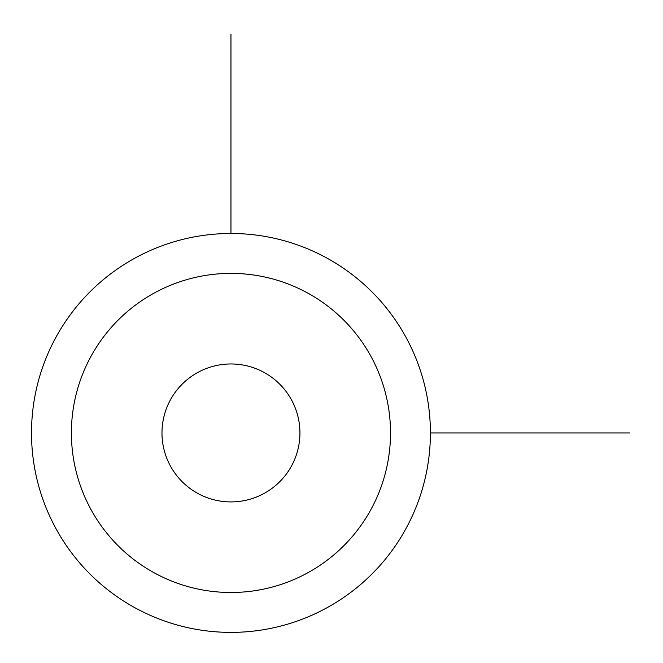 <?xml version="1.0" encoding="UTF-8"?>
<svg xmlns="http://www.w3.org/2000/svg" width="663" height="663" viewBox="0 0 663 663"><rect width="100%" height="100%" fill="white"/><g stroke="black" fill="none" stroke-linecap="round" stroke-linejoin="round"><path stroke-width="0.99" d="M405.988 528.56A199.447 199.447 0 0 1 135.335 607.971A199.447 199.447 0 0 1 55.924 337.318A199.447 199.447 0 0 1 326.577 257.907A199.447 199.447 0 0 1 405.988 528.56M370.982 509.433A159.559 159.559 0 0 1 154.462 572.965A159.559 159.559 0 0 1 90.93 356.445A159.559 159.559 0 0 1 307.45 292.913A159.559 159.559 0 0 1 370.982 509.433M170.424 399.872A68.977 68.977 0 0 1 264.023 372.407A68.977 68.977 0 0 1 291.488 466.014A68.977 68.977 0 0 1 197.889 493.471A68.977 68.977 0 0 1 170.424 399.872M430.403 432.939L629.85 432.939M230.956 233.492L230.956 34.045"/></g></svg>
